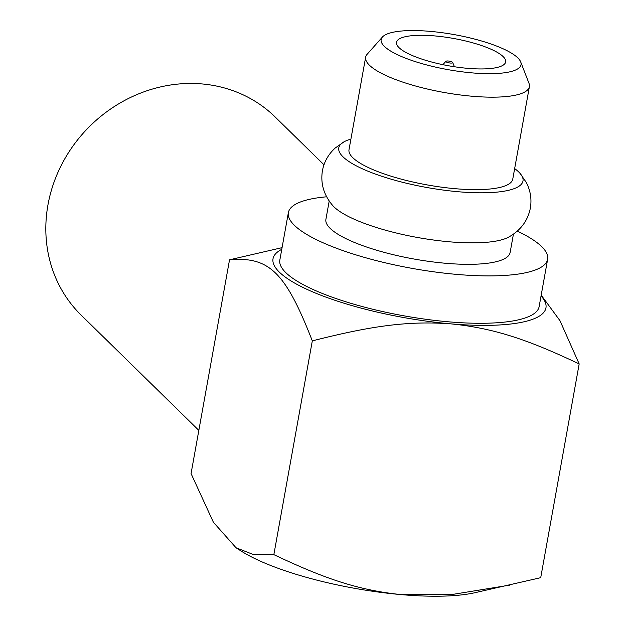 <?xml version="1.0" encoding="UTF-8"?>
<svg xmlns="http://www.w3.org/2000/svg" width="626" height="626" viewBox="0 0 626 626"><rect width="100%" height="100%" fill="white"/><g stroke="black" fill="none" stroke-linecap="round" stroke-linejoin="round"><path stroke-width="0.94" d="M509.564 585.161L453.537 594.262L402.15 594.7A138.651 34.704 -169.8 0 0 474.375 592.838L540.715 577.681L579.175 363.917L559.973 320.684L541.193 295.136M273.852 554.644L252.771 554.3L236.033 547.758L240.775 550.81A138.651 34.704 -169.8 0 0 402.15 594.7C358.197 590.334 324.205 578.471 273.852 554.644L312.311 340.88C370.952 325.974 407.784 320.684 450.877 323.861A138.651 34.704 10.2 0 0 541.044 295.981M281.77 249.328A138.651 34.704 10.2 0 0 310.293 290.847A138.651 34.704 10.2 0 0 450.877 323.861C494.814 328.212 528.923 340.129 579.175 363.917M282.068 247.653L229.531 259.806L191.063 473.569L213.388 522.248L236.033 547.758M229.531 259.806C269.235 256.339 285.573 272.326 312.311 340.88M547.648 259.266A131.718 32.975 10.2 0 1 457.332 274.454A131.718 32.975 -169.8 0 1 288.375 212.613L279.845 259.993A131.718 32.975 10.2 0 0 448.811 321.834A131.718 32.975 10.2 0 0 539.127 306.646L547.648 259.266A131.718 32.975 10.2 0 0 517.287 231.096M288.375 212.613A131.718 32.975 -169.8 0 1 326.647 196.799M329.206 201.009L325.903 219.366A93.587 23.428 -169.8 0 0 445.955 263.303A93.587 23.428 10.2 0 0 510.12 252.513L513.43 234.155M519.987 173.308A93.587 23.428 10.2 0 1 458.819 191.783A93.587 23.428 -169.8 0 1 364.324 169.669A93.587 23.428 -169.8 0 1 344.261 141.687L335.239 147.994C328.353 154.278 324.08 161.868 322.413 170.765C320.379 183.559 323.838 195.171 332.766 205.586A93.587 23.428 10.2 0 0 449.812 241.832A93.587 23.428 10.2 0 0 508.492 237.199C520.496 230.556 527.773 220.876 530.339 208.176C531.873 199.256 530.512 190.648 526.255 182.369L519.987 173.308A93.587 23.428 10.2 0 0 514.658 168.59M344.261 141.687A93.587 23.428 -169.8 0 1 350.904 139.121M455.72 188.739A83.188 20.822 10.2 0 0 512.757 179.146L529.4 86.67A83.188 20.822 10.2 0 0 529.017 83.407L520.699 61.919A71.059 17.786 10.2 0 0 429.874 31.339A71.059 17.786 -169.8 0 0 382.423 37.036L367.133 54.282A83.188 20.822 -169.8 0 0 365.647 57.201L349.003 149.684A83.188 20.822 -169.8 0 0 455.72 188.739M365.647 57.201A83.188 20.822 -169.8 0 0 472.356 96.255A83.188 20.822 10.2 0 0 529.4 86.67M520.699 61.919A71.059 17.786 10.2 0 1 472.301 72.898A71.059 17.786 -169.8 0 1 382.423 37.036M467.645 68.336A55.464 13.882 10.2 0 0 505.667 61.943A55.464 13.882 10.2 0 0 434.53 35.901A55.464 13.882 10.2 0 0 396.501 42.294A55.464 13.882 10.2 0 0 467.645 68.336M452.7 62.498A3.466 0.869 10.2 0 1 450.337 63.038A3.466 0.869 -169.8 0 1 445.955 61.285A3.466 0.869 -169.8 0 1 448.271 61.012A3.466 0.869 10.2 0 1 452.7 62.498L454.406 66.739M198.833 430.375L81.137 315.105A138.651 125.967 -45.6 0 1 62.131 163.683A138.651 125.967 -45.6 0 1 201.924 83.931A138.651 125.967 134.4 0 1 275.166 116.992L323.978 164.794M445.955 61.285L442.879 64.666"/></g></svg>
